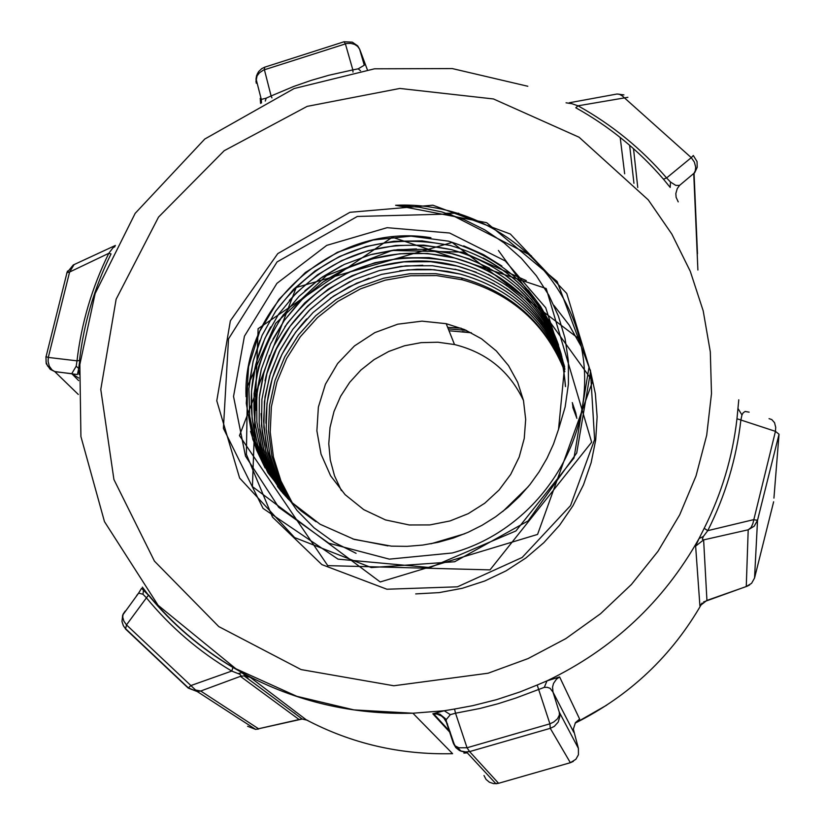 <?xml version="1.0" encoding="UTF-8"?>
<svg xmlns="http://www.w3.org/2000/svg" width="825" height="825" viewBox="0 0 825 825"><rect width="100%" height="100%" fill="white"/><g stroke="black" fill="none" stroke-linecap="round" stroke-linejoin="round"><path stroke-width="1.24" d="M703.385 536.436L707.768 530.661L753.338 519.719L757.536 520.245L779.037 434.239L775.448 431.351L752.864 523.607L751.07 527.515L748.203 529.794L703.622 539.89L695.63 546.119L699.909 605.828L706.932 600.363L703.622 539.89L702.333 539.158L703.385 536.436L699.033 538.56L695.63 546.119M703.57 601.941L747.502 586.07M699.909 605.828L701.951 603.23M738.777 399.805L736.972 418.77L740.881 420.007C736.436 458.669 725.402 495.557 707.768 530.661L704.199 528.299L699.033 538.56C663.486 601.765 612.8 649.203 546.996 680.873L537.199 685.018L549.914 723.824L467.032 747.759L469.6 751.606L464.176 752.039L459.577 750.585L455.823 747.615L453.42 743.511M738.066 408.633L741.964 414.954L743.119 412.861L745.109 411.469L749.141 412.16M769.044 418.646L771.818 419.605L774.541 422.699L775.717 427.34L775.448 431.351L740.881 420.007L741.964 414.954M663.465 179.18L670.189 187.43L670.467 182.005L666.6 177.942L663.465 179.18C638.54 150.233 609.304 126.431 575.788 107.766L578.005 105.806L569.24 102.785L616.935 94.029L619.255 94.215L622.071 95.741L691.278 157.647L666.6 177.942C641.407 148.717 611.872 124.668 578.005 105.806L627.887 97.319M136.692 595.506L138.6 593.123L142.983 594.258L146.427 597.836L148.479 595.217L142.385 587.142M257.668 729.197L258.782 728.929L200.722 691.02L240.405 676.356L299.042 719.493L302.228 719.029L244.035 675.83L250.181 677.284L233.001 667.353L231.732 671.065L239.776 674.252L240.921 675.355L240.405 676.356L245.716 675.654L241.838 672.746L238.363 673.509M447.552 724.02L446.634 722.999L446.119 719.74L450.347 714.646L455.534 713.212L454.544 709.036L444.211 710.748L432.826 713.79L450.522 732.992M559.608 676.933L546.996 680.873L544.304 687.359L547.161 687.308L550.11 688.318L553.008 692.144L552.544 687.101L553.534 683.409L556.452 679.202L559.608 676.933L579.645 719.091L575.664 722.432M779.037 434.239L773.933 498.104M483.997 775.51L486.038 779.388L489.431 782.244L493.67 783.657L498.589 783.296L469.6 751.606L550.265 728.331L549.914 723.824L553.678 722.05L557.514 718.771L559.402 714.976L559.298 712.202L559.824 716.512L558.205 722.081L554.276 726.413L550.265 728.331L570.353 762.702L575.891 759.268L578.428 754.762L578.397 748.378L559.298 712.202L553.008 692.144L573.757 732.291M570.518 762.651L498.475 783.327M544.304 687.359L515.8 698.053L498.001 703.746L479.933 708.469L455.534 713.212L467.032 747.759L458.917 747.78L455.163 745.903L454.111 743.83M446.366 722.195L443.994 718.235L441.365 715.935L437.075 714.089L432.826 713.79M450.347 714.646L444.211 710.748L412.892 713.223L452.595 753.679C400.197 754.958 351.254 743.583 305.766 719.544M578.397 748.378L573.344 729.176L575.376 722.824L579.645 719.091M306.034 719.637L250.181 677.284M142.983 594.258L143.55 589.627L142.735 587.617M138.6 593.123L141.539 588.328L148.479 595.207M527.814 86.264L452.265 68.568L374.529 68.805L294.133 88.543L204.765 139.043L135.176 213.345L95.122 293.618L79.85 364.454L80.922 436.569L104.466 521.617L158.111 605.303L235.878 668.766L296.825 696.321L353.915 709.892L412.892 713.223C351.945 714.801 295.226 701.405 242.736 673.035L233.021 667.507C200.434 648.192 172.25 624.092 148.479 595.217M302.228 719.029L307.663 720.328M247.603 726.278L255.667 729.403L299.722 719.379M125.204 611.067L123.09 614.14L122.739 617.09L123.843 621.091L126.493 624.907L146.427 597.836C170.404 627.062 198.835 651.472 231.732 671.065L190.884 685.554L126.493 624.907L125.555 629.032L188.203 688.071L190.884 685.554L195.566 690.02L200.722 691.02L197.237 691.546L255.667 729.403L302.177 719.039M79.014 374.416L78.953 370.559M114.376 245.902L113.025 247.758L114.943 246.644M113.025 247.758L108.797 253.316L111.045 253.914C94.339 287.832 83.82 323.369 79.499 360.525L77.003 360.834L76.199 366.207L71.765 373.673L78.788 378.046M78.293 394.443L54.697 371.539L77.406 374.54L78.705 368.435L76.199 366.207M79.788 360.226L78.695 368.445M45.963 356.668L48.304 357.431L69.599 272.033L66.99 272.652L66.66 273.58M54.697 371.539L51.954 369.847L49.283 366.135L48.098 361.309L48.304 357.431L77.003 360.834C81.376 323.359 91.967 287.512 108.797 253.316L69.599 272.033L74.095 264.588M566.053 102.795L571.251 103.62M670.467 182.005L675.696 185.347L679.522 185.439L677.253 188.605L675.84 193.504L676.118 197.288L678.222 201.857M679.522 185.439L694.732 172.642L697.187 167.331L697.053 161.576L693.309 155.502L691.278 157.647L694.413 162.164L695.692 167.197L695.289 170.765L693.753 173.766L697.888 270.012M265.289 101.052L266.207 98.154L261.308 99.413L260.164 98.433M260.277 98.866L260.587 103.393M256.276 83.294L256.028 78.829L257.245 75.622L259.504 72.765L263.484 70.063L346.727 43.477L350.811 43.374L354.544 44.364L357.576 46.334L359.587 49.098L364.279 65.216L358.194 68.826L360.525 70.775M358.194 68.826L352.842 69.898L352.997 72.074M271.93 97.886L271.095 95.968L266.207 98.154M271.095 95.968L264.392 69.671L264.67 67.186L344.035 41.776L345.366 43.756L352.842 69.898L328.835 75.261L311.128 80.396L293.721 86.46L271.095 95.968M264.743 67.165L261.742 68.64L258.576 71.662L256.596 75.58L256.028 78.829M454.678 561.743L371.322 567.569L294.649 537.591L239.621 478.046L216.779 400.775L230.371 320.801L277.778 253.605L349.934 212.303L432.888 205.198L510.345 234.042L566.744 293.463L590.525 371.704L576.716 453.018L528.113 520.905L454.678 561.743M462.34 331.537L471.405 332.815M466.311 330.351L448.274 328.907M575.943 413.511L572.282 402.61M576.293 415.202L572.478 404.178M576.613 416.862L572.653 405.817M576.881 418.358L572.808 407.437M461.134 328.195L447.666 327.381M471.364 332.795L449.017 330.753M558.556 429.289L565.135 407.014L568.425 384.11L568.373 360.989L564.991 338.157L558.401 316.068L548.8 295.133L536.343 275.746L521.297 258.225L503.993 242.839L484.76 229.866L463.949 219.532L441.901 211.943L419.007 207.168L395.618 205.281L486.657 222.688L557.143 281.48L589.019 367.135L573.983 458.009L515.955 530.929L429.969 567.559L338.013 559.144L263.062 508.406L223.41 428.361L228.515 338.889L277.066 261.927L357.349 216.449L449.769 214.026L531.393 255.791M498.413 250.449L592.649 381.191L537.58 534.414L380.212 581.965L252.429 486.616L258.112 328.701L392.339 237.239L546.212 288.544L591.649 442.2L490.019 569.879L327.752 565.63L239.467 435.621L296.196 287.523L452.09 242.437L579.686 339.374M590.401 369.992L594.608 439.56L570.539 505.612L522.163 557.463L457.442 586.822L386.925 589.236L321.874 564.609L272.487 517.1L246.376 454.338L247.521 386.203L275.684 323.348L326.514 275.571L392.195 250.439L462.505 252.12L526.309 280.634M553.946 305.394L569.167 325.071L581.336 346.727M590.483 371.075L595.361 393.68L597.125 416.78L595.712 439.952L591.123 462.773L583.471 484.853L572.932 505.777L559.649 525.164L543.861 542.654L525.886 557.978L506.076 570.848L484.749 580.996L462.309 588.287L439.168 592.608L415.728 593.907M564.145 369.383C545.139 322.493 510.964 292.029 461.598 277.994L435.817 273.673L409.613 273.756L383.769 278.18L359.05 286.863L336.157 299.496L315.748 315.686L298.464 335.002L284.738 356.833L274.993 380.531L269.538 405.436L268.476 430.815L271.848 455.905L279.623 479.985L291.514 502.373M563.898 367.692C545.119 319.626 510.551 288.42 460.195 274.086L434.156 269.713L407.684 269.837L381.583 274.385L356.627 283.212L333.558 296.082L313.036 312.551L295.659 332.145L281.964 354.296L272.302 378.314L266.98 403.507L266.176 429.144L269.858 454.472L277.973 478.706L290.276 501.157M522.173 303.724C541.365 320.946 555.184 341.674 563.63 365.908C545.036 316.697 510.097 284.759 458.793 270.115L432.475 265.733L405.745 265.867L379.397 270.548L354.203 279.541L330.949 292.607L310.313 309.354L292.875 329.237L279.17 351.677L269.62 376.025L264.433 401.517L263.856 427.402L267.857 452.935L276.293 477.335L288.987 499.857M563.31 363.99C544.882 313.696 509.572 281.067 457.38 266.093L430.794 261.711L403.796 261.876L377.2 266.63L351.801 275.818L328.35 289.09L307.581 306.085L290.091 326.277L276.385 349.016L266.908 373.653L261.907 399.434L261.515 425.576L265.805 451.306L274.601 475.86L287.657 498.475M562.98 362.175C544.809 310.726 509.128 277.355 455.947 262.051L429.093 257.617L401.816 257.854L374.952 262.701L349.326 272.054L325.7 285.574L304.786 302.827L287.255 323.317L273.56 346.387L264.144 371.322L259.328 397.413L259.184 423.823L263.763 449.769L272.951 474.457L286.409 497.155M562.66 360.504C544.789 307.777 508.726 273.601 454.482 257.978L427.36 253.481L399.795 253.77L372.653 258.761L346.789 268.269L322.988 282.047L301.94 299.599L284.326 320.389L270.683 343.798L261.36 369.074L256.719 395.464L256.864 422.153L261.762 448.326L271.332 473.158L285.264 495.907M562.268 358.566C544.634 304.703 508.221 269.796 453.018 253.842L425.597 249.336L397.753 249.635L370.353 254.76L344.242 264.454L320.244 278.448L299.093 296.299L281.407 317.408L267.774 341.137L258.586 366.754L254.1 393.442L254.513 420.399L259.762 446.779L269.692 471.766L284.058 494.567M561.784 356.338C544.335 301.476 507.581 265.908 451.543 249.645L423.854 245.138L395.742 245.479L368.094 250.687L341.767 260.576L317.573 274.766L296.299 292.875L278.561 314.284L264.918 338.302L255.822 364.217L251.501 391.205L252.11 418.399L257.668 444.974L267.939 470.106L282.666 492.979M561.371 354.575C544.273 298.444 507.169 262.051 450.048 245.427L422.122 240.879L393.752 241.271L365.846 246.551L339.323 256.596L314.954 271.012L293.535 289.327L275.756 311.015L262.113 335.321L253.058 361.505L248.892 388.75L249.686 416.192L255.482 442.963L266.083 468.218L281.139 491.174M565.486 386.244C559.164 312.18 520.183 263.825 448.522 241.168L410.994 236.156L373.22 239.993L337.332 252.326L305.332 272.528L278.963 299.341L259.72 331.33L248.593 366.64L246.273 403.353L252.811 439.405L267.939 472.777L290.751 501.631L320.09 524.246L354.265 539.416L391.401 546.14L407.034 546.356L422.668 545.077L438.147 542.303L453.307 538.044L468.022 532.331L482.13 525.247L495.516 516.862L508.025 507.241L519.523 496.454L529.918 484.615L539.107 471.848L546.996 458.298L553.503 444.067L558.546 429.289M528.155 486.781L502.724 511.552M464.702 533.754L430.908 543.799M387.987 545.892L352.863 538.983M316.068 521.782L300.97 510.819L287.368 498.166M265.093 467.919L256.627 450.13L250.553 431.392M246.036 396.784C242.117 304.074 336.373 222.152 430.908 237.693M463.722 245.86L483.522 254.647L501.899 266.021M528.258 290.111L540.488 306.24L550.471 323.823M562.578 360.061L565.486 386.616M281.418 491.514L277.437 486.338M259.586 454.327L253.337 435.425L249.645 415.862M249.49 381.655L253.265 360.772L259.885 340.519M275.302 311.675C319.43 253.388 377.675 231.309 450.048 245.427L451.378 245.767M483.182 257.978C519.75 277.406 544.882 306.457 558.556 345.159M282.872 493.216L269.61 473.22M256.245 440.024C246.355 400.826 251.171 363.124 270.672 326.927M289.286 300.455C333.692 253.254 387.771 236.332 451.543 249.666L470.982 255.977M501.301 272.147L517.574 284.986L531.95 299.857M551.894 330.454L561.856 356.647M282.449 492.422C244.118 433.672 244.447 374.395 283.429 314.583M304.899 290.761L322.523 276.891L341.952 265.557M372.003 254.317L394.051 250.068L416.45 248.903M449.223 252.924L469.095 258.885L489.472 268.177M517.811 288.173L532.012 302.631L544.139 318.821M560.227 352.089L562.825 360.577M274.942 479.985L266.64 462.588L260.679 444.262M256.214 410.303L257.317 389.802L261.226 369.579M272.941 339.209L284.182 320.626L297.949 303.693M321.956 282.769C362.536 255.203 406.715 246.943 454.493 257.967C499.868 270.528 533.115 297.485 554.235 338.827M269.476 466.61L263.35 448.119L259.71 428.99M259.535 395.412L263.196 375.004L269.641 355.224M284.78 326.865C327.999 269.785 385.048 248.181 455.947 262.051L457.081 262.35M488.328 274.333L506.086 285.027L522.194 297.98M545.139 324.947L555.741 343.747L563.516 363.866M287.739 498.558L279.273 485.069M266.124 452.523L262.309 433.228L261.102 413.573M265.042 380.83C282.16 299.403 375.22 243.22 457.37 266.114L476.262 272.24M506.034 288.111C535.033 308.385 554.637 335.352 564.847 368.992M356.08 553.317L333.97 542.262L314.088 527.845L296.979 510.417L283.058 490.463L272.673 468.528L266.135 445.191L263.587 421.039L265.052 396.743L270.559 372.931L279.933 350.223L292.896 329.196L309.179 310.448L328.329 294.453L349.831 281.614M379.387 270.548L400.919 266.403L422.802 265.248M455.008 269.198L474.478 275.045L494.35 284.109M563.753 366.269L564.826 369.559M284.377 491.556L276.241 474.53L270.383 456.596M265.97 423.266C265.939 383.677 279.52 348.882 306.714 318.914M330.32 298.32L348.985 286.935L369.084 278.211M399.774 270.744L417.13 269.29L430.186 269.455L447.47 271.373L460.206 274.075C510.51 288.42 545.067 319.595 563.887 367.599M395.618 205.281C484.409 200.898 567.961 265.454 582.306 351.945C597.413 438.261 538.612 529.289 452.286 552.977L389.328 559.144L328.835 543.221L278.695 507.293L245.489 456.101L233.537 396.454L244.427 336.208L276.901 283.377L326.731 245.376L387.131 227.679L449.615 233.021L505.271 260.958L545.717 307.746L564.599 366.548L558.546 429.278M341.385 490.627L334.527 475.808L330.289 460.041L328.783 443.767L330.031 427.422L334.012 411.458L340.612 396.309L349.656 382.377L360.896 370.043L374.045 359.648L388.73 351.471L404.559 345.757L421.101 342.643L437.91 342.231L454.513 344.541C486.554 352.512 509.541 371.157 523.473 400.476M450.037 520.946L429.825 524.927L409.293 524.978L385.543 519.936L363.753 509.644L345.118 494.66L330.619 475.819L321.038 454.142L316.882 430.815L318.378 407.086L325.421 384.233L337.652 363.485L354.42 345.964L374.808 332.63L397.743 324.194L421.977 321.152L446.191 323.678L464.588 329.598L481.491 338.786L496.31 350.934L508.52 365.609L517.677 382.305L523.473 400.455L525.68 419.399L524.236 438.488L519.183 457.05L510.696 474.416L499.084 489.998L484.749 503.229L468.208 513.676L450.037 520.946M292.586 503.405L280.964 481.027L273.426 456.988L270.208 431.991L271.384 406.735L276.932 381.975L286.677 358.411L300.352 336.724L317.553 317.543L337.807 301.434L360.525 288.863L385.048 280.211L410.675 275.736L436.652 275.591L462.227 279.788C511.923 293.762 546.129 324.39 564.847 371.683M736.972 418.77C732.579 457.04 721.658 493.556 704.199 528.299M702.147 603.054C672.127 655.7 629.805 695.733 575.169 723.133M467.29 752.854L463.897 753.112M245.118 675.85L249.398 679.81M293.308 712.408L295.02 713.429M458.793 213.263L446.49 213.273M488.101 673.221L393.814 685.761L301.094 669.58L218.769 626.587L154.44 561.134L113.922 479.531L100.784 389.441L116.139 299.197L158.544 217.078L224.204 150.707L307.168 106.373L399.826 88.45L493.463 98.959L579.088 137.239L648.275 199.898L671.849 234.104L690.288 271.332L703.199 310.85L710.315 351.893L711.49 393.638L706.695 435.26L696.022 475.942L679.676 514.882L657.999 551.286L631.424 584.471L600.497 613.759L565.826 638.612L528.113 658.556L488.101 673.221M233.001 667.353C200.423 647.965 172.27 623.803 148.531 594.866M537.199 685.018L520.008 691.928L496.578 699.652L472.694 705.674L454.544 709.036M773.633 501.796L754.545 578.047L757.536 520.245L754.184 526.206L748.203 529.794L746.264 586.513L751.575 583.337L754.545 578.047M457.318 747.223L461.154 751.297M570.353 762.702L498.589 783.296M125.256 628.382L188.399 687.937L197.237 691.546L188.213 688.071M45.932 356.771L46.241 363.701L50.201 369.332L55.223 371.724L71.765 373.673L78.653 380.614M66.907 272.724L67.588 271.023M633.507 148.665L637.756 187.481M624.659 173.776L620.194 137.445M697.476 253.749L694.062 173.436M344.097 41.755L352.306 42.147L357.668 45.849L359.731 49.366L367.352 69.743M255.936 81.778L257.493 73.394M446.634 722.999L453.214 742.882M606.726 705.138L575.138 723.185M746.769 586.379L706.509 600.569M747.027 586.286L749.657 584.925M450.11 731.754L433.558 713.738L436.312 713.305L439.962 714.233L445.469 718.73L454.616 745.367L456.431 747.893L460.587 750.925L466.61 752.122L495.918 783.74L498.517 783.327M570.467 762.682L573.323 761.393M138.631 593.123L122.657 615.141L121.976 621.534L123.317 625.649L125.183 628.31M115.428 245.438L73.27 264.969L66.99 272.652L46.035 356.802M46.004 356.905L46.087 362.206L47.561 365.898L51.129 369.786L54.677 371.528M629.63 145.262L633.94 183.305M623.917 94.916L617.048 94.019M261.484 102.939L261.298 99.402L256.039 78.808M446.191 323.678L454.513 344.541M461.598 277.994L462.227 279.788"/></g></svg>
